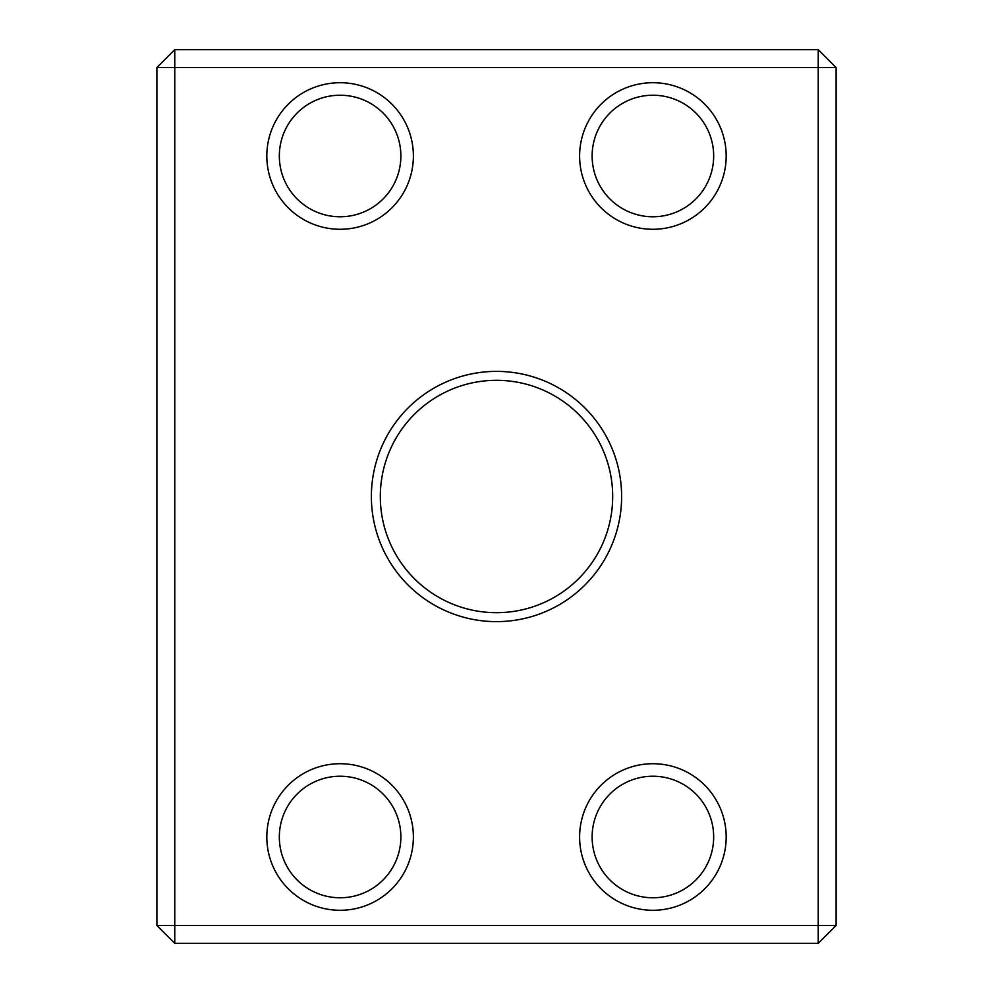 <?xml version="1.0" encoding="UTF-8"?>
<svg xmlns="http://www.w3.org/2000/svg" width="993" height="993" viewBox="0 0 993 993"><rect width="100%" height="100%" fill="white"/><g stroke="black" fill="none" stroke-linecap="round" stroke-linejoin="round"><path stroke-width="1.49" d="M156.894 925.476L156.894 67.524L174.768 67.524L174.768 925.476L818.232 925.476L818.232 67.524L174.768 67.524L174.768 49.65L818.232 49.65L818.232 67.524L836.106 67.524L836.106 925.476L818.232 925.476L818.232 943.35L174.768 943.35L156.894 925.476L174.768 925.476L174.768 943.35M496.5 380.319A116.181 116.181 0 0 0 380.319 496.5A116.181 116.181 0 0 0 496.5 612.681A116.181 116.181 0 0 0 612.681 496.5A116.181 116.181 0 0 0 496.5 380.319M652.898 763.716A73.283 73.283 0 0 1 716.363 873.641A73.283 73.283 0 0 1 589.432 873.641A73.283 73.283 0 0 1 652.898 763.716M340.102 763.716A73.283 73.283 0 0 1 403.568 873.641A73.283 73.283 0 0 1 276.637 873.641A73.283 73.283 0 0 1 340.102 763.716M340.102 82.717A73.283 73.283 0 0 1 403.568 192.642A73.283 73.283 0 0 1 276.637 192.642A73.283 73.283 0 0 1 340.102 82.717M652.898 82.717A73.283 73.283 0 0 1 716.363 192.642A73.283 73.283 0 0 1 589.432 192.642A73.283 73.283 0 0 1 652.898 82.717M496.5 371.382A125.118 125.118 0 0 1 604.861 559.059A125.118 125.118 0 0 1 388.139 559.059A125.118 125.118 0 0 1 496.5 371.382M156.894 67.524L174.768 49.65M836.106 925.476L818.232 943.35M818.232 49.65L836.106 67.524M652.898 95.229A60.772 60.772 0 0 0 600.269 186.386A60.772 60.772 0 0 0 705.526 186.386A60.772 60.772 0 0 0 652.898 95.229M340.102 95.229A60.772 60.772 0 0 0 287.474 186.386A60.772 60.772 0 0 0 392.731 186.386A60.772 60.772 0 0 0 340.102 95.229M340.102 776.228A60.772 60.772 0 0 0 287.474 867.385A60.772 60.772 0 0 0 392.731 867.385A60.772 60.772 0 0 0 340.102 776.228M652.898 776.228A60.772 60.772 0 0 0 600.269 867.385A60.772 60.772 0 0 0 705.526 867.385A60.772 60.772 0 0 0 652.898 776.228"/></g></svg>
